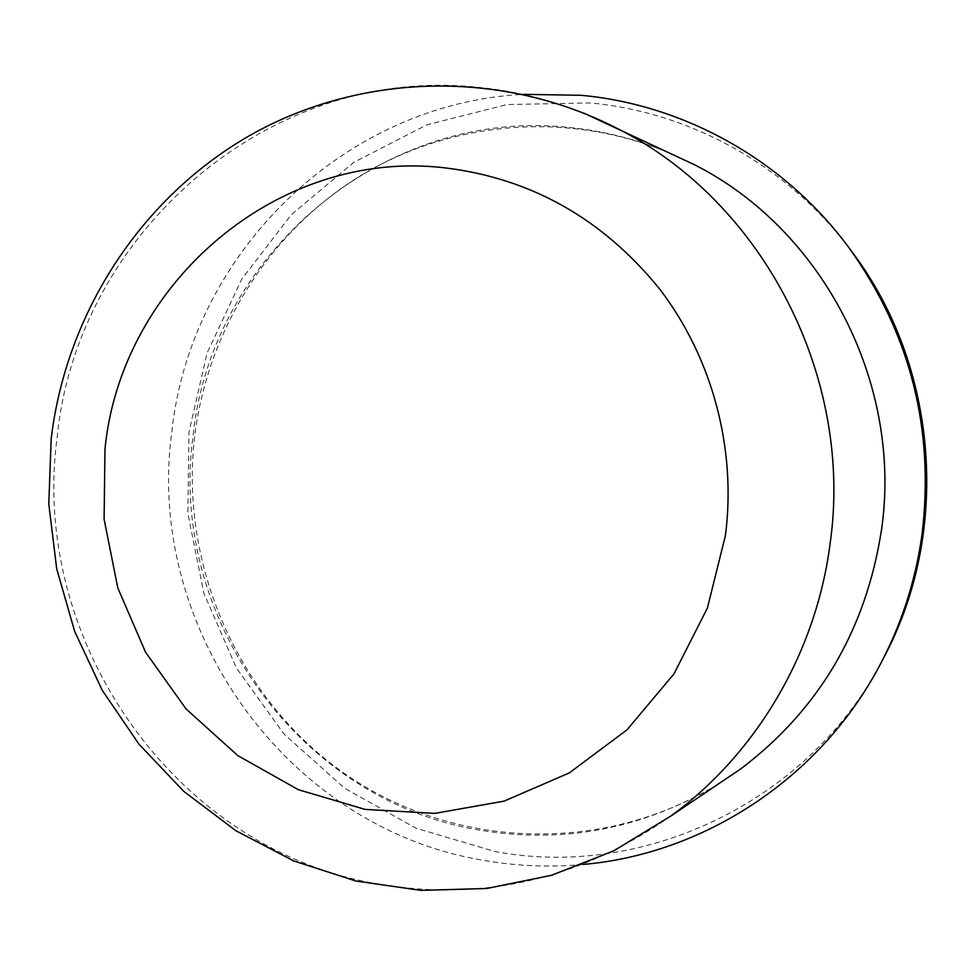 <?xml version="1.0" encoding="UTF-8"?>
<svg xmlns="http://www.w3.org/2000/svg" width="976" height="976" viewBox="0 0 976 976"><rect width="100%" height="100%" fill="white"/><g stroke="black" fill="none" stroke-linecap="round" stroke-linejoin="round"><path stroke-width="0.73" stroke-dasharray="4.88 3.66" d="M583.075 864.455C549.586 867.518 516.438 866.139 483.62 860.332C285.87 827.916 145.021 626.848 171.825 431.929C190.113 256.041 341.576 103.651 523.331 94.343M884.061 657.104C810.653 801.491 643.989 880.01 494.588 851.414L415.886 828.16L344.589 788.242L283.87 733.891L236.314 667.84L203.874 593.249L187.868 513.522L188.954 432.197L207.119 352.922L241.694 279.258L291.324 214.647L353.971 162.248L426.939 124.818L506.922 104.554L590.114 102.931C691.508 112.24 789.938 167.103 852.695 252.784M717.811 784.362C643.025 828.819 563.823 844.106 480.229 830.234C298.497 801.137 168.189 616.015 193.016 436.333C210.816 255.871 383.446 106.567 569.655 127.539C603.717 130.906 636.779 139.3 668.804 152.683C567.044 110.434 450.863 120.695 359.461 176.351C268.522 232.605 207.485 331.218 194.724 436.016C179.23 564.701 238.266 700.219 345.955 774.541C453.315 848.278 600.984 855.525 717.799 784.375M671.146 815.851C580.805 879.23 483.108 901.946 378.041 884C174.484 849.669 29.829 640.366 57.108 437.748C76.616 234.277 268.339 64.575 477.728 87.291C514.084 90.768 549.488 99.393 583.953 113.179"/><path stroke-width="1.46" d="M523.331 94.343L581.098 95.294C684.652 104.725 785.265 160.759 849.437 248.38C910.376 333.78 934.581 429.074 922.052 534.25C915.793 579.366 902.288 621.932 881.523 661.96C822.439 776.811 705.258 853.854 583.075 864.455M849.437 248.38L852.695 252.784C938.192 366.5 950.99 531.566 884.061 657.104L881.523 661.96M583.953 113.179L694.07 164.541C822.5 229.055 903.093 383.19 881.426 530.346C865.883 630.057 819.059 709.528 740.943 768.759L717.811 784.362M671.146 815.851L613.77 850.84L551.66 875.24L486.707 888.489L420.815 890.368L355.874 881.023L293.654 860.881L235.814 830.686L183.83 791.402L138.97 744.188L102.297 690.374L74.664 631.387L56.693 568.752L48.8 504.067L51.167 438.956C65.978 313.821 140.422 197.945 250.368 135.152C360.486 72.956 501.554 68.784 617.857 128.771C762.805 201.52 854.476 377.285 829.929 545.011C815.619 653.786 756.046 753.814 671.146 815.851L717.799 784.375M725.412 535.58L707.417 608.011L673.94 673.94L626.982 729.853L569.276 772.931L504.043 801.15L434.796 813.398L365.109 809.397L298.4 789.718L237.827 755.619L186.123 709.003L145.546 652.2L117.815 587.955L104.103 519.22L104.969 449.131C121.012 283.772 277.428 147.901 445.056 167.872C531.09 178.388 602.558 218.709 659.495 288.835C712.187 357.497 736.66 448.484 725.412 535.58"/></g></svg>
